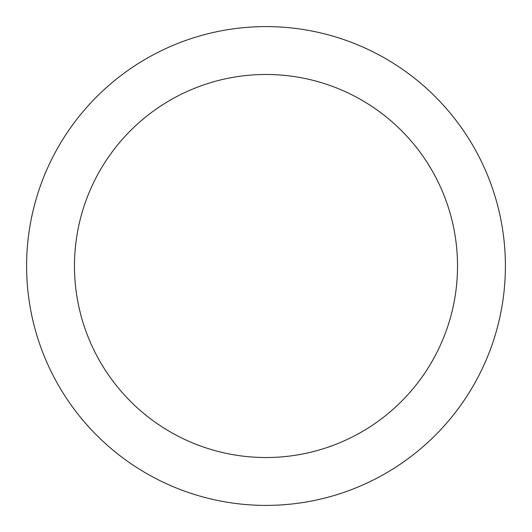 <?xml version="1.0" encoding="UTF-8"?>
<svg xmlns="http://www.w3.org/2000/svg" width="532" height="532" viewBox="0 0 532 532"><rect width="100%" height="100%" fill="white"/><g stroke="black" fill="none" stroke-linecap="round" stroke-linejoin="round"><path stroke-width="0.8" d="M266 26.6A239.4 239.4 0 0 1 473.327 385.7A239.4 239.4 0 0 1 58.673 385.7A239.4 239.4 0 0 1 266 26.6M266 74.48A191.52 191.52 0 0 1 431.864 361.76A191.52 191.52 0 0 1 100.136 361.76A191.52 191.52 0 0 1 266 74.48"/></g></svg>
